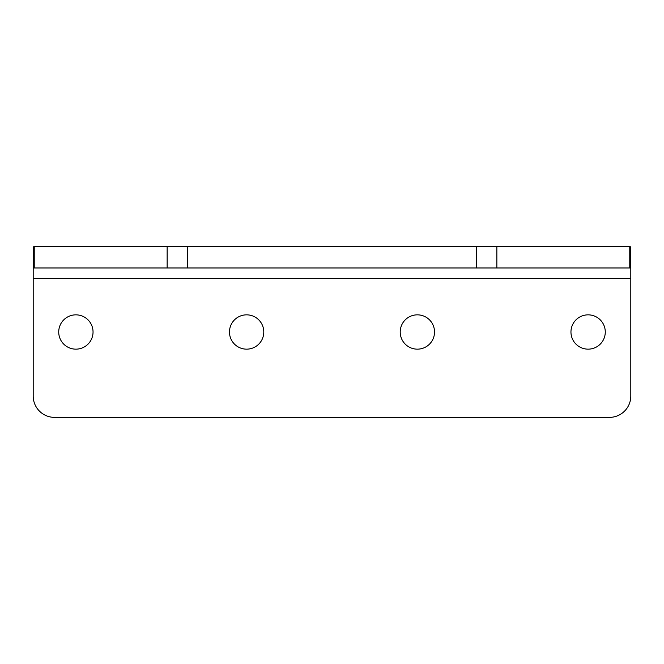 <?xml version="1.0" encoding="UTF-8"?>
<svg xmlns="http://www.w3.org/2000/svg" width="664" height="664" viewBox="0 0 664 664"><rect width="100%" height="100%" fill="white"/><g stroke="black" fill="none" stroke-linecap="round" stroke-linejoin="round"><path stroke-width="1" d="M75.887 314.844A17.156 17.156 0 0 0 58.722 332A17.156 17.156 0 0 0 75.887 349.156A17.156 17.156 0 0 0 93.043 332A17.156 17.156 0 0 0 75.887 314.844M246.626 314.844A17.156 17.156 0 0 0 229.47 332A17.156 17.156 0 0 0 246.626 349.156A17.156 17.156 0 0 0 263.791 332A17.156 17.156 0 0 0 246.626 314.844M417.374 314.844A17.156 17.156 0 0 0 400.209 332A17.156 17.156 0 0 0 417.374 349.156A17.156 17.156 0 0 0 434.53 332A17.156 17.156 0 0 0 417.374 314.844M588.113 314.844A17.156 17.156 0 0 0 570.957 332A17.156 17.156 0 0 0 588.113 349.156A17.156 17.156 0 0 0 605.277 332A17.156 17.156 0 0 0 588.113 314.844M34.237 267.974L33.764 267.974L33.764 246.626L34.237 246.626L34.237 267.974L167.145 267.974L167.145 246.626L34.237 246.626M629.762 267.974L629.762 246.626L630.236 246.626L630.236 267.974L167.145 267.974M476.553 267.974L476.553 246.626L187.447 246.626L187.447 267.974M629.762 246.626L496.855 246.626L496.855 267.974M167.145 246.626L187.447 246.626M476.553 246.626L496.855 246.626M33.764 246.626L33.2 247.464L33.2 396.026A21.339 21.339 0 0 0 54.539 417.374L609.461 417.374A21.339 21.339 0 0 0 630.8 396.026L630.8 247.464L630.236 246.626M33.2 268.248L33.764 267.974M630.236 267.974L630.8 268.248M33.2 278.639L630.8 278.639"/></g></svg>
